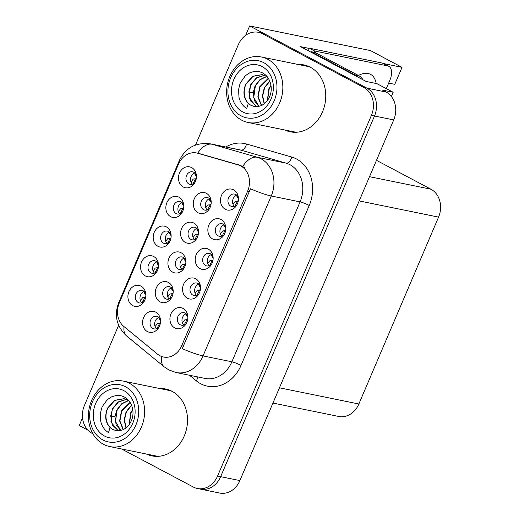 <?xml version="1.0" encoding="UTF-8"?>
<svg xmlns="http://www.w3.org/2000/svg" width="519" height="519" viewBox="0 0 519 519"><rect width="100%" height="100%" fill="white"/><g stroke="black" fill="none" stroke-linecap="round" stroke-linejoin="round"><path stroke-width="0.78" d="M173.164 290.432A6.403 5.339 -78.5 0 0 170.563 287.091A6.403 5.339 -78.5 0 0 169.35 286.657A6.403 5.339 -78.5 0 0 163.037 291.12A6.403 5.339 -78.5 0 0 165.58 298.762A6.403 5.339 -78.5 0 0 166.794 299.204A6.403 5.339 -78.5 0 0 171.776 297.218M169.233 299.028A6.403 5.339 101.5 0 1 167.455 292.807A6.403 5.339 101.5 0 1 171.529 287.773M168.377 282.42A10.665 8.894 -78.5 0 0 156.271 287.928A10.665 8.894 -78.5 0 0 160.079 301.87A10.665 8.894 -78.5 0 0 171.231 298.172A10.665 8.894 -78.5 0 0 173.028 289.343A10.665 8.894 -78.5 0 0 168.377 282.42M196.396 175.584A6.403 5.339 -78.5 0 0 193.795 172.243A6.403 5.339 -78.5 0 0 192.581 171.808A6.403 5.339 -78.5 0 0 186.269 176.265A6.403 5.339 -78.5 0 0 188.819 183.914A6.403 5.339 -78.5 0 0 190.025 184.349A6.403 5.339 -78.5 0 0 195.014 182.37M192.465 184.18A6.403 5.339 101.5 0 1 190.694 177.952A6.403 5.339 101.5 0 1 194.761 172.924M191.608 167.572A10.665 8.894 -78.5 0 0 179.503 173.074A10.665 8.894 -78.5 0 0 183.311 187.022A10.665 8.894 -78.5 0 0 194.463 183.317A10.665 8.894 -78.5 0 0 196.26 174.494A10.665 8.894 -78.5 0 0 191.608 167.572M160.494 320.132A6.403 5.339 -78.5 0 0 157.893 316.791A6.403 5.339 -78.5 0 0 156.686 316.356A6.403 5.339 -78.5 0 0 150.367 320.813A6.403 5.339 -78.5 0 0 152.917 328.462A6.403 5.339 -78.5 0 0 154.124 328.897A6.403 5.339 -78.5 0 0 159.112 326.918M156.563 328.728A6.403 5.339 101.5 0 1 154.792 322.5A6.403 5.339 101.5 0 1 158.859 317.472M155.706 312.12A10.665 8.894 -78.5 0 0 143.601 317.622A10.665 8.894 -78.5 0 0 147.409 331.57A10.665 8.894 -78.5 0 0 158.561 327.865A10.665 8.894 -78.5 0 0 160.358 319.042A10.665 8.894 -78.5 0 0 155.706 312.12M238.403 197.862A6.403 5.339 -78.5 0 0 235.801 194.521A6.403 5.339 -78.5 0 0 234.594 194.087A6.403 5.339 -78.5 0 0 228.276 198.543A6.403 5.339 -78.5 0 0 230.825 206.192A6.403 5.339 -78.5 0 0 232.032 206.627A6.403 5.339 -78.5 0 0 237.021 204.648M234.471 206.452A6.403 5.339 101.5 0 1 232.7 200.23A6.403 5.339 101.5 0 1 236.768 195.202M233.615 189.844A10.665 8.894 -78.5 0 0 221.509 195.352A10.665 8.894 -78.5 0 0 225.317 209.3A10.665 8.894 -78.5 0 0 236.469 205.595A10.665 8.894 -78.5 0 0 238.266 196.772A10.665 8.894 -78.5 0 0 233.615 189.844M145.813 294.169A6.403 5.339 -78.5 0 0 143.212 290.828A6.403 5.339 -78.5 0 0 142.005 290.393A6.403 5.339 -78.5 0 0 135.686 294.857A6.403 5.339 -78.5 0 0 138.236 302.499A6.403 5.339 -78.5 0 0 139.449 302.94A6.403 5.339 -78.5 0 0 144.431 300.955M141.882 302.765A6.403 5.339 101.5 0 1 140.111 296.544A6.403 5.339 101.5 0 1 144.178 291.509M141.025 286.157A10.665 8.894 -78.5 0 0 128.92 291.665A10.665 8.894 -78.5 0 0 132.728 305.607A10.665 8.894 -78.5 0 0 143.88 301.909A10.665 8.894 -78.5 0 0 145.677 293.079A10.665 8.894 -78.5 0 0 141.025 286.157M198.498 231.033A6.403 5.339 -78.5 0 0 195.897 227.698A6.403 5.339 -78.5 0 0 194.683 227.264A6.403 5.339 -78.5 0 0 188.371 231.721A6.403 5.339 -78.5 0 0 190.921 239.369A6.403 5.339 -78.5 0 0 192.127 239.804A6.403 5.339 -78.5 0 0 197.116 237.825M194.567 239.629A6.403 5.339 101.5 0 1 192.796 233.407A6.403 5.339 101.5 0 1 196.863 228.373M193.71 223.021A10.665 8.894 -78.5 0 0 181.605 228.529A10.665 8.894 -78.5 0 0 185.413 242.477A10.665 8.894 -78.5 0 0 196.565 238.772A10.665 8.894 -78.5 0 0 198.362 229.949A10.665 8.894 -78.5 0 0 193.71 223.021M213.114 257.152A6.403 5.339 -78.5 0 0 210.513 253.817A6.403 5.339 -78.5 0 0 209.3 253.376A6.403 5.339 -78.5 0 0 202.987 257.839A6.403 5.339 -78.5 0 0 205.53 265.488A6.403 5.339 -78.5 0 0 206.744 265.923A6.403 5.339 -78.5 0 0 211.726 263.937M209.183 265.747A6.403 5.339 101.5 0 1 207.405 259.526A6.403 5.339 101.5 0 1 211.48 254.492M208.327 249.139A10.665 8.894 -78.5 0 0 196.221 254.647A10.665 8.894 -78.5 0 0 200.029 268.589A10.665 8.894 -78.5 0 0 211.175 264.891A10.665 8.894 -78.5 0 0 212.978 256.062A10.665 8.894 -78.5 0 0 208.327 249.139M211.168 201.34A6.403 5.339 -78.5 0 0 208.567 197.999A6.403 5.339 -78.5 0 0 207.353 197.564A6.403 5.339 -78.5 0 0 201.035 202.021A6.403 5.339 -78.5 0 0 203.584 209.67A6.403 5.339 -78.5 0 0 204.797 210.104A6.403 5.339 -78.5 0 0 209.78 208.125M207.237 209.936A6.403 5.339 101.5 0 1 205.459 203.708A6.403 5.339 101.5 0 1 209.533 198.68M206.38 193.321A10.665 8.894 -78.5 0 0 194.275 198.829A10.665 8.894 -78.5 0 0 198.083 212.777A10.665 8.894 -78.5 0 0 209.228 209.073A10.665 8.894 -78.5 0 0 211.032 200.25A10.665 8.894 -78.5 0 0 206.38 193.321M158.457 264.521A6.403 5.339 -78.5 0 0 155.856 261.187A6.403 5.339 -78.5 0 0 154.649 260.746A6.403 5.339 -78.5 0 0 148.33 265.209A6.403 5.339 -78.5 0 0 150.88 272.858A6.403 5.339 -78.5 0 0 152.093 273.292A6.403 5.339 -78.5 0 0 157.075 271.307M154.532 273.117A6.403 5.339 101.5 0 1 152.755 266.896A6.403 5.339 101.5 0 1 156.822 261.861M153.669 256.509A10.665 8.894 -78.5 0 0 141.57 262.017A10.665 8.894 -78.5 0 0 145.372 275.959A10.665 8.894 -78.5 0 0 156.524 272.261A10.665 8.894 -78.5 0 0 158.327 263.431A10.665 8.894 -78.5 0 0 153.669 256.509M200.464 286.799A6.403 5.339 -78.5 0 0 197.869 283.458A6.403 5.339 -78.5 0 0 196.656 283.024A6.403 5.339 -78.5 0 0 190.337 287.487A6.403 5.339 -78.5 0 0 192.886 295.129A6.403 5.339 -78.5 0 0 194.1 295.571A6.403 5.339 -78.5 0 0 199.082 293.585M196.539 295.395A6.403 5.339 101.5 0 1 194.761 289.174A6.403 5.339 101.5 0 1 198.835 284.14M195.682 278.787A10.665 8.894 -78.5 0 0 183.577 284.295A10.665 8.894 -78.5 0 0 187.385 298.237A10.665 8.894 -78.5 0 0 198.53 294.539A10.665 8.894 -78.5 0 0 200.334 285.709A10.665 8.894 -78.5 0 0 195.682 278.787M225.759 227.504A6.403 5.339 -78.5 0 0 223.157 224.169A6.403 5.339 -78.5 0 0 221.944 223.734A6.403 5.339 -78.5 0 0 215.632 228.191A6.403 5.339 -78.5 0 0 218.181 235.84A6.403 5.339 -78.5 0 0 219.388 236.275A6.403 5.339 -78.5 0 0 224.377 234.296M221.827 236.1A6.403 5.339 101.5 0 1 220.056 229.878A6.403 5.339 101.5 0 1 224.124 224.844M220.971 219.492A10.665 8.894 -78.5 0 0 208.865 224.999A10.665 8.894 -78.5 0 0 212.673 238.948A10.665 8.894 -78.5 0 0 223.825 235.243A10.665 8.894 -78.5 0 0 225.622 226.42A10.665 8.894 -78.5 0 0 220.971 219.492M187.82 316.447A6.403 5.339 -78.5 0 0 185.218 313.106A6.403 5.339 -78.5 0 0 184.011 312.672A6.403 5.339 -78.5 0 0 177.693 317.128A6.403 5.339 -78.5 0 0 180.242 324.777A6.403 5.339 -78.5 0 0 181.455 325.212A6.403 5.339 -78.5 0 0 186.438 323.233M183.895 325.043A6.403 5.339 101.5 0 1 182.117 318.815A6.403 5.339 101.5 0 1 186.185 313.787M183.032 308.435A10.665 8.894 -78.5 0 0 170.933 313.937A10.665 8.894 -78.5 0 0 174.734 327.885A10.665 8.894 -78.5 0 0 185.886 324.18A10.665 8.894 -78.5 0 0 187.69 315.357A10.665 8.894 -78.5 0 0 183.032 308.435M185.828 260.733A6.403 5.339 -78.5 0 0 183.226 257.398A6.403 5.339 -78.5 0 0 182.02 256.957A6.403 5.339 -78.5 0 0 175.701 261.42A6.403 5.339 -78.5 0 0 178.251 269.069A6.403 5.339 -78.5 0 0 179.464 269.504A6.403 5.339 -78.5 0 0 184.446 267.519M181.903 269.329A6.403 5.339 101.5 0 1 180.125 263.107A6.403 5.339 101.5 0 1 184.193 258.073M181.04 252.721A10.665 8.894 -78.5 0 0 168.941 258.228A10.665 8.894 -78.5 0 0 172.743 272.17A10.665 8.894 -78.5 0 0 183.895 268.472A10.665 8.894 -78.5 0 0 185.698 259.643A10.665 8.894 -78.5 0 0 181.04 252.721M183.752 205.232A6.403 5.339 -78.5 0 0 181.15 201.891A6.403 5.339 -78.5 0 0 179.937 201.456A6.403 5.339 -78.5 0 0 173.625 205.913A6.403 5.339 -78.5 0 0 176.168 213.562A6.403 5.339 -78.5 0 0 177.381 213.997A6.403 5.339 -78.5 0 0 182.364 212.018M179.821 213.822A6.403 5.339 101.5 0 1 178.043 207.6A6.403 5.339 101.5 0 1 182.117 202.572M178.964 197.214A10.665 8.894 -78.5 0 0 166.858 202.721A10.665 8.894 -78.5 0 0 170.667 216.67A10.665 8.894 -78.5 0 0 181.819 212.965A10.665 8.894 -78.5 0 0 183.616 204.142A10.665 8.894 -78.5 0 0 178.964 197.214M171.108 234.873A6.403 5.339 -78.5 0 0 168.506 231.539A6.403 5.339 -78.5 0 0 167.293 231.104A6.403 5.339 -78.5 0 0 160.974 235.561A6.403 5.339 -78.5 0 0 163.524 243.21A6.403 5.339 -78.5 0 0 164.737 243.645A6.403 5.339 -78.5 0 0 169.719 241.666M167.176 243.469A6.403 5.339 101.5 0 1 165.399 237.248A6.403 5.339 101.5 0 1 169.473 232.214M166.32 226.861A10.665 8.894 -78.5 0 0 154.214 232.369A10.665 8.894 -78.5 0 0 158.023 246.317A10.665 8.894 -78.5 0 0 169.168 242.613A10.665 8.894 -78.5 0 0 170.972 233.79A10.665 8.894 -78.5 0 0 166.32 226.861M240.81 165.976A19.203 16.011 -78.5 0 0 238.208 164.919L197.668 153.235A19.203 16.011 -78.5 0 0 196.636 152.982A19.203 16.011 -78.5 0 0 178.478 164.199L119.312 302.914A19.203 16.011 -78.5 0 0 123.794 326.432L157.504 354.12A19.203 16.011 -78.5 0 0 163.511 357.014A19.203 16.011 -78.5 0 0 181.669 345.79L247.66 191.076A19.203 16.011 -78.5 0 0 240.81 165.976M82.527 417.776L79.225 425.515L87.841 430.089M309.324 48.436L300.501 46.632L366.161 81.457L376.93 83.65L393.162 92.259L382.393 90.066L386.104 92.032A21.337 17.789 -78.5 0 1 393.72 119.921L239.882 480.581A21.337 17.789 -78.5 0 1 219.712 493.05L200.483 489.132A21.337 17.789 -78.5 0 0 220.653 476.663L374.491 116.003A21.337 17.789 -78.5 0 0 366.875 88.113L249.658 25.95L245.656 35.331M393.162 92.259L391.358 96.482M249.658 25.95L370.423 50.577L402.03 67.34L383.664 63.59M376.483 160.332L430.952 189.221A21.337 17.789 101.5 0 1 438.568 217.111L358.856 403.99A21.337 17.789 101.5 0 1 338.68 416.452L272.955 403.055M402.03 67.34L394.784 84.325L388.679 83.079M284.704 129.958A34.137 28.467 -78.5 0 0 290.231 131.807A34.137 28.467 -78.5 0 0 323.921 108.023A34.137 28.467 -78.5 0 0 310.323 67.236A34.137 28.467 -78.5 0 0 303.868 64.914A34.137 28.467 -78.5 0 0 298.062 64.453M305.399 65.277A34.137 28.467 -78.5 0 0 301.137 65.083M146.468 454.047A34.137 28.467 -78.5 0 0 151.996 455.896A34.137 28.467 -78.5 0 0 185.685 432.113A34.137 28.467 -78.5 0 0 172.087 391.326A34.137 28.467 -78.5 0 0 165.632 389.003A34.137 28.467 -78.5 0 0 159.826 388.543M167.163 389.367A34.137 28.467 -78.5 0 0 162.901 389.172M225.797 146.974A35.558 29.648 101.5 0 1 246.557 144.029A7.11 3.918 -73.9 0 1 240.907 150.121L212.063 144.237L257.236 157.257A28.448 23.718 101.5 0 1 261.089 158.82A28.448 23.718 101.5 0 1 271.242 196.007A24.893 3.276 -156.9 0 1 250.456 188.773L182.253 348.677A24.893 3.276 23.1 0 0 203.039 355.911A28.448 23.718 101.5 0 1 176.142 372.532L204.986 378.416A28.448 23.718 -78.5 0 0 231.883 361.795L300.086 201.891A28.448 23.718 -78.5 0 0 289.933 164.698A28.448 23.718 -78.5 0 0 286.086 163.141L240.907 150.121A28.448 23.718 -78.5 0 0 239.382 149.744L210.539 143.867A28.448 23.718 101.5 0 1 212.063 144.237A24.893 13.708 106.1 0 0 197.7 153.196M198.712 153.403L240.303 165.347L244.696 167.669M121.55 448.961L193.366 487.049A21.337 17.789 -78.5 0 0 197.402 488.502L200.483 489.132A21.337 17.789 -78.5 0 0 220.653 476.663L374.491 116.003A21.337 17.789 -78.5 0 0 366.875 88.113L265.566 34.39A21.337 17.789 -78.5 0 0 261.537 32.937L258.456 32.308A21.337 17.789 -78.5 0 0 238.286 44.777L195.527 145.022M197.402 488.502A21.337 17.789 -78.5 0 0 217.578 476.033L371.416 115.374A21.337 17.789 -78.5 0 0 363.8 87.484L262.491 33.761A21.337 17.789 -78.5 0 0 258.456 32.308M118.643 325.27L84.448 405.436A21.337 17.789 -78.5 0 0 92.064 433.326L92.869 433.754M149.55 454.67A34.137 28.467 -78.5 0 0 153.54 456.162M287.786 130.587A34.137 28.467 -78.5 0 0 291.775 132.073M145.631 297.471L142.647 297.653L145.67 297.27M142.647 297.653L140.415 300.585M144.36 292.826L144.25 291.574M144.879 297.595L142.251 302.622M145.352 293.027L145.852 295.064M160.533 321.021L159.041 318.796L158.931 317.537M156.946 328.579L159.567 323.558L157.328 323.616L155.097 326.548M157.328 323.616L160.345 323.259M159.567 323.558L160.313 323.441M160.241 320.684L160.034 318.99M160.352 323.233L159.385 323.285M187.677 319.548L186.71 319.6L187.67 319.574M184.271 324.894L186.892 319.873L187.638 319.756M187.859 317.336L187.359 315.305M186.892 319.873L184.66 319.931L182.422 322.863M184.66 319.931L186.71 319.6M186.373 315.111L186.256 313.852M308.195 50.719A14.221 7.623 117.9 0 0 309.421 48.222L382.341 63.084A14.221 7.623 -62.1 0 1 383.47 63.493L388.776 66.302A14.221 7.623 -62.1 0 1 389.801 80.439L386.311 88.626M309.421 48.222L314.722 51.031L387.641 65.9A14.221 7.623 -62.1 0 1 388.776 66.302M314.722 51.031A14.221 7.623 -62.1 0 1 314.144 52.296M311.082 52.244A14.221 11.859 -78.5 0 0 311.277 51.712L354.769 74.775A14.221 11.859 101.5 0 1 357.513 76.87M362.976 79.764A14.221 11.859 -78.5 0 0 358.616 75.56L315.124 52.497L311.277 51.712M158.276 267.83L155.298 268.012L158.314 267.622M155.298 268.012L153.06 270.944M157.01 263.178L156.894 261.926M157.529 267.947L154.896 272.975M157.997 263.386L158.496 265.417M170.92 238.182L167.942 238.364L170.959 237.974M167.942 238.364L165.704 241.296M170.641 233.738L170.848 235.431L169.648 233.537L169.538 232.278M170.174 238.299L167.54 243.327M170.848 235.431L171.14 235.769M183.596 208.359L182.636 208.385L183.603 208.327M182.643 208.385L180.586 208.716L178.354 211.648M183.285 204.09L183.492 205.784L182.292 203.889L182.182 202.631M183.564 208.534L182.818 208.657L180.19 213.685M183.492 205.784L183.784 206.127M195.287 178.737L193.23 179.068L190.998 182M195.929 174.442L196.137 176.136L194.943 174.241L194.833 172.983M196.214 178.886L195.462 179.01L192.834 184.037M196.137 176.136L196.435 176.479M173.197 291.393L171.685 289.148L171.588 287.831M169.57 298.899L172.211 293.916L169.979 293.968L167.76 296.842M169.979 293.968L173.002 293.611M172.211 293.916L172.97 293.793M172.885 291.042L172.691 289.284M173.009 293.585L172.029 293.637M185.867 261.764L184.329 259.5L184.251 258.125M182.195 269.218L184.855 264.268L182.623 264.327L180.424 267.129M182.623 264.327L185.659 263.97M184.855 264.268L185.627 264.145M185.53 261.394L185.354 259.571M185.666 263.937L184.673 263.989M198.53 232.136L196.98 229.859L196.909 228.418M194.826 239.531L197.499 234.62L195.267 234.679L193.087 237.423M195.267 234.679L198.316 234.322M197.499 234.62L198.284 234.491M198.174 231.746L198.018 229.865M198.323 234.29L197.317 234.348M211.201 202.501L209.624 200.211L209.572 198.719M207.451 209.851L210.143 204.973L207.911 205.031L205.751 207.717M207.911 205.031L210.974 204.674M210.143 204.973L210.941 204.843M210.824 202.099L210.682 200.165M210.98 204.642L209.968 204.7M200.321 289.9L199.354 289.952L200.315 289.926M196.915 295.246L199.536 290.231L200.282 290.108M200.503 287.695L200.003 285.664M199.536 290.231L197.304 290.283L195.066 293.216M197.304 290.283L199.354 289.952M200.211 287.357L199.011 285.463L198.9 284.204M212.965 260.253L211.999 260.304L212.959 260.285M209.559 265.598L212.18 260.583L212.926 260.46M213.147 258.047L212.647 256.016M212.18 260.583L209.948 260.642L207.717 263.574M209.948 260.642L211.999 260.304M212.855 257.709L211.661 255.815L211.544 254.557M225.609 230.605L224.649 230.663L225.603 230.637M222.21 235.957L224.824 230.936L225.57 230.812M225.797 228.399L225.291 226.368M224.824 230.936L222.593 230.994L220.361 233.926M222.593 230.994L224.649 230.663M224.305 226.167L224.195 224.909M238.253 200.963L237.293 201.015L238.253 200.989M234.854 206.309L237.468 201.288L238.221 201.171M238.442 198.751L237.942 196.72M237.468 201.288L235.237 201.346L233.005 204.278M235.237 201.346L237.293 201.015M236.949 196.519L236.839 195.261M267.343 100.582L268.926 88.645L270.95 85.35M267.577 100.258L269.238 88.71L271.009 85.739M269.828 81.249L264.619 87.769L262.692 95.944L264.385 103.651M269.737 81.022L264.314 87.705L262.38 96.015L264.19 103.806M268.297 78.252L259.695 86.764L257.846 96.878L261.388 105.506M261.57 105.422L258.144 96.832L260.006 86.829L268.394 78.401M266.734 76.403L259.974 79.556L255.082 85.823L253.233 92.492L254.342 100.576L258.793 106.35M258.955 106.317L253.739 97.449L255.387 85.888L260.207 79.673L266.87 76.501M264.56 75.268L256.412 77.831L250.469 84.882L249.152 97.961L256.354 106.596M264.703 75.326L256.646 77.941L250.774 84.947L248.932 91.616L250.567 100.887L256.516 106.596M267.207 76.728L262.296 74.58L252.863 76.215L245.844 83.935C242.691 91.733 243.502 98.234 248.29 103.443L246.726 108.529C242.736 105.999 240.141 102.191 238.948 97.118L238.623 89.515C239.674 84.662 240.394 82.203 240.784 82.138L245.052 76.215C244.981 75.735 250.8 72.031 250.696 72.446C255.478 71.109 257.573 70.519 262.984 73.127C270.25 77.266 273.565 88.152 269.445 96.943C267.856 100.53 265.52 103.21 262.452 104.968C261.362 106.155 254.712 107.225 253.363 106.136A16.355 13.637 101.5 0 1 248.29 103.45M253.363 106.136C245.597 104.585 241.569 92.92 246.162 84.007L253.097 76.319L262.445 74.613M241.095 115.847A29.155 24.315 101.5 0 1 230.689 77.733A29.155 24.315 101.5 0 1 263.775 62.676A29.155 24.315 101.5 0 1 274.181 100.796A29.155 24.315 101.5 0 1 241.095 115.847M229.813 76.514A33.424 27.87 101.5 0 1 261.42 56.986A33.424 27.87 101.5 0 1 267.739 59.257A33.424 27.87 101.5 0 1 279.67 102.957A33.424 27.87 101.5 0 1 248.063 122.484A33.424 27.87 101.5 0 1 241.744 120.213A33.424 27.87 101.5 0 1 229.813 76.514M297.179 132.189A33.424 27.87 101.5 0 1 293.449 131.742L248.063 122.484M261.42 56.986L306.8 66.237A33.424 27.87 101.5 0 1 310.414 67.288M233.868 79.42A24.893 20.754 101.5 0 1 262.114 66.568A24.893 20.754 101.5 0 1 270.996 99.11A24.893 20.754 101.5 0 1 242.756 111.961A24.893 20.754 101.5 0 1 233.868 79.42M129.108 424.672L130.691 412.735L132.715 409.439M129.341 424.347L131.002 412.8L132.773 409.828M131.592 405.339L126.383 411.859L124.456 420.033L126.149 427.74M131.502 405.112L126.078 411.794L124.145 420.105L125.955 427.896M130.061 402.335L121.459 410.853L119.61 420.967L123.152 429.596M123.334 429.511L119.908 420.922L121.77 410.918L130.159 402.491M128.498 400.493L121.738 403.646L116.846 409.913L114.997 416.582L116.107 424.665L120.557 430.439M120.719 430.407L115.503 421.532L117.151 409.971L121.971 403.763L128.634 400.584M126.325 399.358L118.176 401.92L112.234 408.972L110.917 422.051L118.118 430.686M126.467 399.416L118.41 402.03L112.539 409.03L110.696 415.706L112.331 424.977L118.28 430.686M128.972 400.817L124.06 398.67L114.628 400.305L107.608 408.025C104.455 415.823 105.266 422.323 110.054 427.533L108.49 432.619C104.501 430.089 101.906 426.281 100.712 421.201L100.388 413.604C101.439 408.751 102.159 406.293 102.548 406.228L106.817 400.298C106.745 399.825 112.565 396.12 112.461 396.535C117.242 395.199 119.338 394.609 124.748 397.217C132.014 401.356 135.329 412.242 131.21 421.032C129.62 424.62 127.285 427.293 124.216 429.057C123.126 430.245 116.477 431.315 115.127 430.225A16.355 13.637 101.5 0 1 110.054 427.539M115.127 430.225C107.362 428.668 103.333 417.01 107.926 408.09L114.861 400.409L124.21 398.702M102.859 439.937A29.155 24.315 101.5 0 1 92.453 401.823A29.155 24.315 101.5 0 1 125.54 386.765A29.155 24.315 101.5 0 1 135.946 424.886A29.155 24.315 101.5 0 1 102.859 439.937M91.578 400.603A33.424 27.87 101.5 0 1 123.185 381.076A33.424 27.87 101.5 0 1 129.503 383.346A33.424 27.87 101.5 0 1 141.434 427.046A33.424 27.87 101.5 0 1 109.827 446.574A33.424 27.87 101.5 0 1 103.508 444.303A33.424 27.87 101.5 0 1 91.578 400.603M158.944 456.279A33.424 27.87 101.5 0 1 155.213 455.825L109.827 446.574M123.185 381.076L168.565 390.327A33.424 27.87 101.5 0 1 172.178 391.371M95.632 403.51A24.893 20.754 101.5 0 1 123.879 390.658A24.893 20.754 101.5 0 1 132.76 423.199A24.893 20.754 101.5 0 1 104.52 436.051A24.893 20.754 101.5 0 1 95.632 403.51M238.208 164.919L240.303 165.347M386.104 92.032L363.8 87.484M393.72 119.921L371.416 115.374M239.882 480.581L217.578 476.033M358.856 403.99L279.462 387.803M438.568 217.111L359.174 200.918M430.952 189.221L369.509 176.687M181.669 345.79L183.583 346.186M247.66 191.076L249.574 191.466M197.668 153.235L199.763 153.663M241.03 365.389A7.11 0.934 23.1 0 0 231.883 361.795L203.039 355.911L271.242 196.007L300.086 201.891A7.11 0.934 23.1 0 1 309.24 205.485L241.03 365.389A35.558 29.648 101.5 0 1 200.684 383.749A35.558 29.648 101.5 0 1 196.292 380.816L189.532 375.263M242.775 166.365A24.893 13.708 106.1 0 1 257.236 157.257L286.086 163.141A7.11 3.918 -73.9 0 0 291.73 157.049A35.558 29.648 101.5 0 1 309.24 205.485M119.033 303.596A24.893 3.276 -156.9 0 1 118.708 302.635L179.308 160.566A24.893 3.276 23.1 0 0 179.749 161.675M124.047 326.639A24.893 12.573 129.4 0 0 126.636 335.988C116.6 326.483 113.959 315.364 118.708 302.635M161.766 356.534A24.893 12.573 129.4 0 0 164.199 366.842L126.636 335.988M246.557 144.029L291.73 157.049M262.491 33.761L265.566 34.39M197.726 376.937A7.11 3.594 -50.6 0 1 196.292 380.816M144.704 297.322L145.664 297.296M358.421 75.463A30.297 16.238 -62.1 0 1 376.171 83.501M358.616 75.56L354.769 74.775M382.341 63.084L387.641 65.9M157.348 267.674L158.308 267.648M169.992 238.033L170.952 238.007M182.818 208.657L180.586 208.716M195.462 179.01L193.23 179.068M253.233 92.492L248.886 92.213M114.997 416.582L110.651 416.303M196.636 152.982L198.751 153.416M164.199 366.842L168.779 369.891L176.142 372.532M179.308 160.566C185.64 147.681 196.052 142.115 210.539 143.867M144.36 292.833L145.554 294.721M186.366 315.111L187.567 316.999M157.004 263.185L158.198 265.079M224.305 226.174L225.506 228.062M236.949 196.526L238.15 198.414"/></g></svg>
